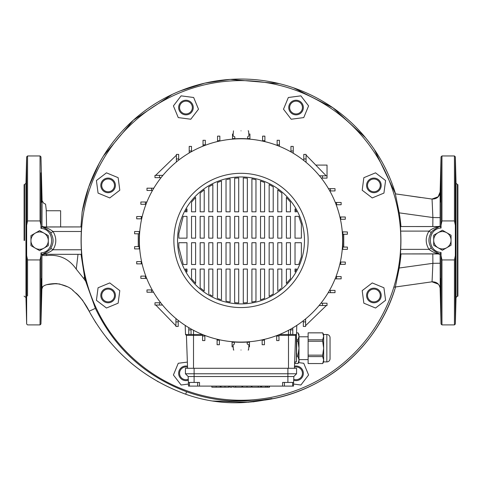 <?xml version="1.0" encoding="UTF-8"?>
<svg xmlns="http://www.w3.org/2000/svg" width="482" height="482" viewBox="0 0 482 482"><rect width="100%" height="100%" fill="white"/><g stroke="black" fill="none" stroke-linecap="round" stroke-linejoin="round"><path stroke-width="0.72" d="M247.188 343.371L247.188 343.973L248.977 344.967L248.537 350.022L248.164 350.022M241 350.022C250.718 350.022 250.718 350.022 241 350.022C231.282 350.022 231.282 350.022 241 350.022M241 130.839C231.282 130.839 231.282 130.839 241 130.839C250.718 130.839 250.718 130.839 241 130.839M233.463 130.839L233.023 135.894L234.812 136.894L234.812 138.834M284.428 386.1L282.603 386.1L282.603 382.443L293.622 382.443L293.496 386.1L284.428 386.1L284.428 382.443M282.603 386.1L189.45 386.1L189.45 382.443M241 303.907A63.473 63.473 0 0 1 177.527 240.434A63.473 63.473 0 0 1 241 176.96A63.473 63.473 0 0 1 304.473 240.434A63.473 63.473 0 0 1 241 303.907M241 173.309A67.125 67.125 0 0 1 308.125 240.434A67.125 67.125 0 0 1 241 307.558A67.125 67.125 0 0 1 173.875 240.434A67.125 67.125 0 0 1 241 173.309M241 138.786A101.648 101.648 0 0 1 342.648 240.434A101.648 101.648 0 0 1 241 342.081A101.648 101.648 0 0 1 139.352 240.434A101.648 101.648 0 0 1 241 138.786M306.07 158.97L306.07 154.403L303.787 154.403L303.787 158.97L306.07 158.97L306.07 162.344M305.612 318.897L305.612 326.465L303.329 326.465L303.329 320.723M176.388 161.964L176.388 154.403L178.671 154.403L178.671 160.138M319.47 175.822L327.031 175.822L327.031 178.105L321.295 178.105M159.536 175.364L154.969 175.364L154.969 177.647L159.536 177.647L159.536 175.364L162.91 175.364M322.464 305.504L327.031 305.504L327.031 303.22L322.464 303.22L322.464 305.504L319.09 305.504M305.612 325.633L326.386 305.504M162.53 305.046L154.969 305.046L154.969 302.762L160.705 302.762M175.93 321.898L175.93 326.465L178.213 326.465L178.213 321.898L175.93 321.898L175.93 318.524M301.364 224.01L298.75 216.376L295.026 216.376L295.026 238.15L301.364 238.15L301.364 224.01M296.629 211.809L295.026 208.887L296.629 211.809L295.026 211.809L295.026 208.887M290.459 202.127L286.398 197.391L286.398 211.809L290.459 211.809L290.459 202.127M281.837 193.041L277.777 189.824L277.777 211.809L281.837 211.809L281.837 193.041M273.21 186.805L269.155 184.57L269.155 211.809L273.21 211.809L273.21 186.805M264.588 182.491L260.533 181.003L260.533 211.809L264.588 211.809L264.588 182.491M255.966 179.69L251.905 178.834L251.905 211.809L255.966 211.809L255.966 179.69M247.338 178.195L243.283 177.918L243.283 211.809L247.338 211.809L247.338 178.195M238.717 177.918L234.662 178.195L234.662 211.809L238.717 211.809L238.717 177.918M226.034 179.69L226.034 211.809L230.095 211.809L230.095 178.834L226.841 179.497M221.467 181.003L217.412 182.491L217.412 211.809L221.467 211.809L221.467 181.003M212.845 184.57L208.79 186.805L212.845 184.57L212.845 211.809L208.79 211.809L208.79 186.805M204.223 189.824L200.163 193.041L200.163 211.809L204.223 211.809L204.223 189.824M195.602 197.391L191.541 202.127L191.541 211.809L195.602 211.809L195.602 197.391M186.974 208.887L185.371 211.809L186.974 211.809L186.974 208.887M183.25 216.376L178.828 233.511L178.828 238.15L186.974 238.15L186.974 216.376L183.25 216.376M301.364 256.852L301.364 242.717L295.026 242.717L295.026 264.491L298.75 264.491L301.364 256.852M178.828 247.356L183.25 264.491L178.828 247.356L178.828 242.717L186.974 242.717L186.974 264.491L183.25 264.491M185.371 269.058L186.974 271.975L185.371 269.058L186.974 269.058L186.974 271.975M191.541 278.741L195.602 283.47L191.541 278.741L191.541 269.058L195.602 269.058L195.602 283.47M200.163 287.826L204.223 291.038L200.163 287.826L200.163 269.058L204.223 269.058L204.223 291.038M209.718 294.61L212.02 295.876M218.111 298.653L220.648 299.587M226.034 301.178L230.095 302.033L230.095 269.058L226.034 269.058L226.034 301.178M234.662 302.672L238.717 302.949L234.662 302.672L234.662 269.058L238.717 269.058L238.717 302.949M243.283 302.949L247.338 302.672L243.283 302.949L243.283 269.058L247.338 269.058L247.338 302.672M251.905 302.033L255.966 301.178L251.905 302.033L251.905 269.058L255.966 269.058L255.966 301.178M260.533 299.864L264.588 298.376L260.533 299.864L260.533 269.058L264.588 269.058L264.588 298.376M269.155 296.297L273.21 294.062L269.155 296.297L269.155 269.058L273.21 269.058L273.21 294.062M278.735 290.327L281.048 288.495M286.398 283.47L290.459 278.741L290.459 269.058L286.398 269.058L286.398 283.47M295.026 271.975L296.629 269.058L295.026 269.058L295.026 271.975L295.358 271.402M286.398 242.717L290.459 242.717L290.459 264.491L286.398 264.491L286.398 242.717M290.459 238.15L286.398 238.15L286.398 216.376L290.459 216.376L290.459 238.15M277.777 242.717L281.837 242.717L281.837 264.491L277.777 264.491L277.777 242.717M281.837 238.15L277.777 238.15L277.777 216.376L281.837 216.376L281.837 238.15M277.777 291.038L277.777 269.058L281.837 269.058L281.837 287.826M269.155 242.717L273.21 242.717L273.21 264.491L269.155 264.491L269.155 242.717M273.21 238.15L269.155 238.15L269.155 216.376L273.21 216.376L273.21 238.15M260.533 242.717L264.588 242.717L264.588 264.491L260.533 264.491L260.533 242.717M264.588 238.15L260.533 238.15L260.533 216.376L264.588 216.376L264.588 238.15M251.905 242.717L255.966 242.717L255.966 264.491L251.905 264.491L251.905 242.717M255.966 238.15L251.905 238.15L251.905 216.376L255.966 216.376L255.966 238.15M243.283 242.717L247.338 242.717L247.338 264.491L243.283 264.491L243.283 242.717M247.338 238.15L243.283 238.15L243.283 216.376L247.338 216.376L247.338 238.15M234.662 242.717L238.717 242.717L238.717 264.491L234.662 264.491L234.662 242.717M238.717 238.15L234.662 238.15L234.662 216.376L238.717 216.376L238.717 238.15M226.034 242.717L230.095 242.717L230.095 264.491L226.034 264.491L226.034 242.717M230.095 238.15L226.034 238.15L226.034 216.376L230.095 216.376L230.095 238.15M217.412 242.717L221.467 242.717L221.467 264.491L217.412 264.491L217.412 242.717M221.467 238.15L217.412 238.15L217.412 216.376L221.467 216.376L221.467 238.15M217.412 298.376L217.412 269.058L221.467 269.058L221.467 299.864M208.79 242.717L212.845 242.717L212.845 264.491L208.79 264.491L208.79 242.717M212.845 238.15L208.79 238.15L208.79 216.376L212.845 216.376L212.845 238.15M208.79 294.062L208.79 269.058L212.845 269.058L212.845 296.297M200.163 242.717L204.223 242.717L204.223 264.491L200.163 264.491L200.163 242.717M204.223 238.15L200.163 238.15L200.163 216.376L204.223 216.376L204.223 238.15M191.541 242.717L195.602 242.717L195.602 264.491L191.541 264.491L191.541 242.717M195.602 238.15L191.541 238.15L191.541 216.376L195.602 216.376L195.602 238.15M342.413 233.541L342.6 233.583A101.829 101.829 0 0 1 342.6 247.284L342.413 247.32M247.887 341.846L247.85 342.033A101.829 101.829 0 0 1 234.15 342.033L234.113 341.846M139.587 247.32L139.4 247.284A101.829 101.829 0 0 1 139.4 233.583L139.587 233.541M234.113 139.021L234.15 138.834A101.829 101.829 0 0 1 247.85 138.834L247.887 139.021M232.529 139.141L232.529 134.038L233.186 134.038M293.622 382.443L293.833 376.508L188.167 376.508L188.504 386.1L189.45 386.1M234.354 342.045L234.354 344.088L233.023 344.967L233.463 350.022L233.836 350.022M247.188 342.075L247.188 343.973M234.812 138.792L234.812 136.894M232.529 138.605L234.812 138.605M247.646 138.822L247.646 136.774L248.977 135.894L248.537 130.839L248.164 130.839M247.646 138.605L249.929 138.605L249.929 134.038L248.814 134.038M186.841 347.383L186.426 335.412L185.51 334.496L186.426 335.412L187.576 368.29M279.518 334.496L296.49 334.496L295.574 335.412L294.424 368.29M295.159 347.383L295.574 335.412L278.97 335.412M320.934 303.22L322.464 303.22M305.612 321.898L303.329 321.898M219.846 140.702L219.846 136.135L217.563 136.135L217.563 140.702L219.846 140.702L219.846 141.009M217.563 141.527L217.563 140.702M293.237 150.987L293.237 146.42L290.953 146.42L290.953 150.987L293.237 150.987L293.237 153.24M290.953 151.908L290.953 150.987M202.579 335.412L186.426 335.412M145.425 276.12L140.858 276.12L140.858 278.403L145.425 278.403L145.425 276.12L145.823 276.12M146.709 278.403L145.425 278.403M145.425 202.006L140.858 202.006L140.858 204.29L145.425 204.29L145.425 202.006L146.896 202.006M145.998 204.29L145.425 204.29M185.196 325.392L185.51 334.496L202.482 334.496M322.464 175.822L322.464 178.105M315.8 165.091L327.031 165.091L327.031 175.822M303.787 160.494L303.787 158.97M342.829 249.357L347.389 249.357L347.389 247.073L342.829 247.073L342.829 249.357L342.256 249.357M342.292 231.963L342.829 231.963L342.829 247.073M141.268 261.587L136.707 261.587L136.707 263.871L141.268 263.871L141.268 261.587L141.581 261.587M142.094 263.871L141.268 263.871M151.553 188.191L146.986 188.191L146.986 190.474L151.553 190.474L151.553 188.191L153.806 188.191M152.475 190.474L151.553 190.474M330.447 190.932L335.014 190.932L335.014 188.649L330.447 188.649L330.447 190.932L329.778 190.932M328.465 188.649L330.447 188.649M340.732 264.323L345.293 264.323L345.293 262.045L340.732 262.045L340.732 264.323L339.798 264.323M340.322 262.045L340.732 262.045M176.388 158.97L178.671 158.97M161.066 177.647L159.536 177.647M178.213 320.367L178.213 321.898M159.536 305.046L159.536 302.762M249.929 139.178L249.929 138.605M139.171 246.621L134.611 246.621L134.611 248.905L139.171 248.905L139.388 233.788L134.611 233.788L134.611 231.505L139.744 231.505M139.708 248.905L139.171 248.905L139.72 249.043M296.804 325.392L296.49 334.496M336.575 204.748L341.142 204.748L341.142 202.464L336.575 202.464L336.575 204.748L336.177 204.748M335.291 202.464L336.575 202.464M336.575 278.855L341.142 278.855L341.142 276.572L336.575 276.572L336.575 278.855L335.104 278.855M336.002 276.572L336.575 276.572M191.499 150.987L191.499 146.42L189.215 146.42L189.215 150.987L191.499 150.987L191.499 151.655M189.215 152.963L189.215 150.987M264.895 140.702L264.895 136.135L262.612 136.135L262.612 140.702L264.895 140.702L264.895 141.636M262.612 141.112L262.612 140.702M139.171 233.788L139.171 231.505M340.732 219.28L345.293 219.28L345.293 216.996L340.732 216.996L340.732 219.28L340.419 219.28M339.906 216.996L340.732 216.996M330.447 292.67L335.014 292.67L335.014 290.387L330.447 290.387L330.447 292.67L328.194 292.67M329.525 290.387L330.447 290.387M205.314 144.853L205.314 140.292L203.03 140.292L203.03 144.853L205.314 144.853L205.314 145.257M203.03 146.142L203.03 144.853M279.421 144.853L279.421 140.292L277.144 140.292L277.144 144.853L279.421 144.853L279.421 146.329M277.144 145.431L277.144 144.853M151.553 289.929L146.986 289.929L146.986 292.213L151.553 292.213L151.553 289.929L152.222 289.929M153.535 292.213L151.553 292.213M141.268 216.538L136.707 216.538L136.707 218.822L141.268 218.822L141.268 216.538L142.202 216.538M141.678 218.822L141.268 218.822M342.829 234.246L347.389 234.246L347.389 231.963L342.28 231.824M217.105 340.159L217.105 344.726L219.388 344.726L219.388 340.159L217.105 340.159L217.105 339.232M219.388 339.756L219.388 340.159M276.686 336.008L276.686 340.575L278.97 340.575L278.97 336.008L276.686 336.008L276.686 335.611M278.97 334.719L278.97 336.008M232.071 341.684L232.071 346.823L233.186 346.823M234.354 342.256L232.071 342.256M290.501 329.881L290.501 334.448L292.785 334.448L292.785 329.881L290.501 329.881L290.501 329.212M292.785 327.899L292.785 329.881M188.763 329.881L188.763 334.448L191.047 334.448L191.047 329.881L188.763 329.881L188.763 327.627M191.047 328.953L191.047 329.881M249.471 341.726L249.471 346.823L248.814 346.823M249.471 342.256L247.188 342.256M202.579 336.008L202.579 340.575L204.856 340.575L204.856 336.008L202.579 336.008L202.579 334.538M204.856 335.436L204.856 336.008M262.154 340.159L262.154 344.726L264.437 344.726L264.437 340.159L262.154 340.159L262.154 339.852M264.437 339.34L264.437 340.159M194.101 368.29L185.425 368.29L185.425 373.767L194.101 373.767L194.101 368.29L296.575 368.29L296.575 373.767L194.101 373.767L194.101 382.443L199.494 382.443L199.494 386.1M293.833 376.508L296.575 373.767M188.167 376.508L185.425 373.767M188.378 382.443L194.101 382.443M220.202 386.1L220.202 387.197L220.154 386.1M220.154 387.197L211.845 387.197L211.845 386.1M229.824 386.1L229.824 387.197L232.222 387.197L232.222 386.1M235.782 387.197L241.91 387.197L233.469 387.197L233.469 386.1M235.668 387.197L235.668 386.1M235.638 387.197L235.638 386.1M251.273 386.1L251.273 387.197L242.657 387.197L242.657 386.1M267.028 386.1L267.028 387.197L261.244 387.197L261.244 386.1L261.244 387.197M261.666 387.197L261.666 386.1M228.914 386.1L228.914 387.197L220.66 387.197L220.66 386.1L220.66 387.197M228.625 387.197L228.625 386.1M221.081 387.197L221.081 386.1M269.137 386.1L269.137 387.197L267.389 387.197L267.389 386.1M260.569 386.1L260.569 387.197L252.038 387.197L258.352 387.197M258.268 387.197L258.268 386.1L258.25 387.197M175.888 325.778L155.794 305.046M155.614 175.364L176.388 155.228M306.197 155.18L326.206 175.822M108.113 302.786A7.308 7.308 0 0 1 100.804 295.478A7.308 7.308 0 0 1 108.113 288.17A7.308 7.308 0 0 1 115.415 295.478A7.308 7.308 0 0 1 108.113 302.786M108.113 289.086A6.393 6.393 0 0 0 101.72 295.478A6.393 6.393 0 0 0 108.113 301.871A6.393 6.393 0 0 0 114.505 295.478A6.393 6.393 0 0 0 108.113 289.086M188.299 380.244A7.308 7.308 0 0 1 180.786 368.158A7.308 7.308 0 0 1 187.498 366.181M187.534 367.127A6.393 6.393 0 0 0 180.599 376.816A6.393 6.393 0 0 0 188.263 379.286M294.502 366.181A7.308 7.308 0 0 1 303.353 373.321A7.308 7.308 0 0 1 293.701 380.244M293.737 379.286A6.393 6.393 0 0 0 302.437 373.321A6.393 6.393 0 0 0 294.466 367.127M379.057 290.309A7.308 7.308 0 0 1 379.057 300.641A7.308 7.308 0 0 1 368.724 300.641A7.308 7.308 0 0 1 368.724 290.309A7.308 7.308 0 0 1 379.057 290.309M369.369 299.997A6.393 6.393 0 0 0 378.412 299.997A6.393 6.393 0 0 0 378.412 290.959A6.393 6.393 0 0 0 369.369 290.959A6.393 6.393 0 0 0 369.369 299.997M373.887 178.081A7.308 7.308 0 0 1 381.196 185.389A7.308 7.308 0 0 1 373.887 192.692A7.308 7.308 0 0 1 366.585 185.389A7.308 7.308 0 0 1 373.887 178.081M373.887 191.782A6.393 6.393 0 0 0 380.28 185.389A6.393 6.393 0 0 0 373.887 178.997A6.393 6.393 0 0 0 367.495 185.389A6.393 6.393 0 0 0 373.887 191.782M290.881 102.377A7.308 7.308 0 0 1 301.214 102.377A7.308 7.308 0 0 1 301.214 112.71A7.308 7.308 0 0 1 290.881 112.71A7.308 7.308 0 0 1 290.881 102.377M300.563 112.065A6.393 6.393 0 0 0 300.563 103.021A6.393 6.393 0 0 0 291.526 103.021A6.393 6.393 0 0 0 291.526 112.065A6.393 6.393 0 0 0 300.563 112.065M178.647 107.54A7.308 7.308 0 0 1 185.956 100.238A7.308 7.308 0 0 1 193.264 107.54A7.308 7.308 0 0 1 185.956 114.849A7.308 7.308 0 0 1 178.647 107.54M192.348 107.54A6.393 6.393 0 0 0 185.956 101.148A6.393 6.393 0 0 0 179.563 107.54A6.393 6.393 0 0 0 185.956 113.933A6.393 6.393 0 0 0 192.348 107.54M102.943 190.553A7.308 7.308 0 0 1 102.943 180.22A7.308 7.308 0 0 1 113.276 180.22A7.308 7.308 0 0 1 113.276 190.553A7.308 7.308 0 0 1 102.943 190.553M112.631 180.864A6.393 6.393 0 0 0 103.588 180.864A6.393 6.393 0 0 0 103.588 189.908A6.393 6.393 0 0 0 112.631 189.908A6.393 6.393 0 0 0 112.631 180.864M81.181 240.434A159.819 159.819 0 0 1 241 80.615A159.819 159.819 0 0 1 400.819 240.434A159.819 159.819 0 0 1 241 400.253A159.819 159.819 0 0 1 81.181 240.434M232.529 138.623L232.39 139.153M343.744 247.073L343.744 234.246M138.256 233.788L138.256 246.621M109.763 197.933L119.801 190.227L118.15 177.683L106.456 172.839L96.418 180.545L98.069 193.095L109.763 197.933M178.256 117.584L190.8 119.235L198.5 109.191L193.656 97.503L181.112 95.852L173.412 105.895L178.256 117.584M283.5 109.197L291.206 119.235L303.75 117.584L308.588 105.889L300.889 95.852L288.338 97.503L283.5 109.197M363.85 177.683L362.199 190.233L372.243 197.933L383.931 193.089L385.582 180.545L375.538 172.839L363.85 177.683M372.237 282.934L362.199 290.634L363.85 303.184L375.544 308.022L385.582 300.316L383.931 287.772L372.237 282.934M293.568 384.052L300.889 385.016L308.588 374.972L303.744 363.283L298.587 362.603M187.359 362.084L178.25 363.283L173.412 374.978L181.112 385.016L188.432 384.052M118.15 303.178L119.801 290.634L109.757 282.928L98.069 287.778L96.418 300.322L106.462 308.022L118.15 303.178M457.412 184.727L457.412 296.147L457.9 296.147L457.9 184.727L456.038 183.395L456.038 297.478L455.345 324.024L455.345 255.635L454.436 259.943L441.958 259.943L441.048 255.635L441.048 324.024L440.126 288.869M24.1 296.141L25.962 297.478L25.962 183.389L26.655 156.843L26.655 225.233L27.564 220.925L40.042 220.925L40.952 225.233L40.952 172.803M441.958 259.943L441.958 324.91L454.436 324.91L454.436 259.943M437.674 226.54L440.114 226.209L440.126 191.975L441.048 156.849L441.048 225.233L441.958 220.931L441.958 155.957L454.436 155.957L455.345 156.849L455.345 255.635M440.753 287.061L440.434 278.385L440.753 295.737L440.753 287.061M431.263 232.649C430.33 231.541 440.994 225.208 440.325 226.618L441.036 228.004C426.823 228.817 426.823 251.658 441.03 252.472L440.319 253.857C440.94 255.213 430.426 249.037 431.263 247.826C428.149 242.765 428.149 237.71 431.263 232.649L428.998 231.107C432.553 228.372 436.324 226.853 440.301 226.552L400.482 226.54L400.65 231.107A159.928 159.928 0 0 1 400.675 249.369L400.512 253.936L401.012 253.936A160.584 160.584 0 0 1 399.192 268.022L395.348 287.001L432.059 281.813C436.855 281.777 439.578 284.139 440.235 288.893L440.126 288.887M441.03 252.472L441.048 255.635M400.512 253.936L440.319 253.857M437.674 253.936L440.277 253.936L440.114 254.261L437.674 253.936L401.012 253.936M440.235 288.893L440.114 254.261M440.434 287.061L440.434 278.385M440.602 293.195L440.536 291.188M440.488 289.339L440.446 287.489M455.954 278.385L455.635 295.737L455.954 278.385M455.629 184.751L455.948 202.103L455.689 185.311M456.038 183.395L455.345 156.849M440.765 184.751L440.44 202.103L440.765 184.751M397.656 194.186L395.348 193.86L399.192 212.845A160.584 160.584 0 0 1 400.982 226.54M81.488 226.926L41.681 227.01C41.06 225.654 51.574 231.83 50.737 233.035C53.851 238.096 53.851 243.157 50.737 248.218L53.002 249.76C49.447 252.496 45.676 254.008 41.699 254.315L81.518 254.327L81.35 249.76A159.928 159.928 0 0 1 81.325 231.493L81.488 226.926L80.94 226.926L82.133 211.947A161.404 161.404 0 0 1 395.547 193.891L374.369 149.528M24.1 240.434L24.1 184.727L24.1 240.434M26.365 295.93L26.046 278.578L26.215 293.387M26.046 202.289L26.365 184.937L26.046 202.289M25.962 297.478L26.655 324.018L26.655 225.233M41.241 287.254L41.241 295.93L41.56 287.254L41.56 278.578L41.241 287.254L41.368 281.94M41.56 202.289L41.241 184.937L41.56 202.289M397.656 286.682L395.547 286.977A161.404 161.404 0 0 1 264.769 400.072L272.053 398.475C241.988 405.404 213.201 403.982 185.691 394.216C143.154 378.605 110.974 350.95 89.146 311.245L82.549 300.184L76.252 293.315C79.566 295.87 86.935 305.925 89.146 311.245L95.376 308.341L85.694 281.259L84.501 276.385L81.018 254.327M84.501 276.385L84.007 278.867L76.258 269.155L78.018 254.327M35.288 233.113A8.676 8.676 0 0 1 48.302 240.626A8.676 8.676 0 0 1 35.288 248.14A8.676 8.676 0 0 1 35.288 233.113L39.626 230.607L48.302 235.62L48.302 245.639L39.626 250.646L30.95 245.639L30.95 235.62L35.288 233.113M438.036 232.722A8.676 8.676 0 0 1 451.05 240.241A8.676 8.676 0 0 1 438.036 247.754A8.676 8.676 0 0 1 438.036 232.722L442.374 230.221L451.05 235.228L451.05 245.248L442.374 250.254L433.698 245.248L433.698 235.228L438.036 232.722M438.132 284.067L431.98 281.819M440.126 191.993L438.132 196.801L431.974 199.042M431.944 281.825L400.205 286.326M395.348 287.001L393.824 287.212M212.52 400.994L248.483 402.319M253.122 401.861L268.781 399.241M90.815 314.294L95.918 322.85M106.365 337.545L110.161 342.178M130.839 362.801L133.171 364.741M157.192 381.196L158.391 381.871M50.737 233.035L53.002 231.493C56.713 237.584 56.713 243.669 53.002 249.76L81.35 249.76M431.263 247.826L428.998 249.369C425.287 243.283 425.287 237.192 428.998 231.107L400.65 231.107M50.737 248.218C51.67 249.327 41.006 255.653 41.675 254.249L41.952 254.791L44.567 254.327M76.258 269.155C68.986 258.72 59.087 254.189 46.555 255.568L46.555 254.327M46.555 255.568L41.946 255.514L41.952 254.791M44.615 226.926L46.585 226.926L46.224 209.67L45.567 204.157L43.76 203.265C42.157 200.928 41.603 199.861 42.085 200.054L41.964 226.45L44.615 226.926L41.723 226.926L41.964 226.45M41.699 226.944C45.7 227.251 49.465 228.763 53.002 231.493L81.325 231.493M440.114 226.209L440.295 226.54L400.482 226.54M440.199 217.629L432.896 217.545L432.053 199.054L395.348 193.86M440.199 263.238L432.896 263.323L432.806 253.936M432.059 281.813L432.896 263.323L399.192 268.022M440.301 253.924C436.3 253.616 432.535 252.098 428.998 249.369L400.675 249.369M420.491 197.506L410.248 195.987M405.067 195.234L400.205 194.541M40.952 255.635L40.042 259.943L40.042 324.91L40.952 324.018L40.964 252.863L41.675 254.249M41.681 227.01L40.97 228.396L40.952 225.233M40.964 252.863C55.177 252.044 55.177 229.209 40.97 228.396M40.042 259.943L27.564 259.943L26.655 255.635M441.958 220.931L454.436 220.931L455.345 225.233M271.679 398.572L269.721 399.03M272.053 398.475C267.679 399.21 258.183 400.687 251.586 400.976L229.601 400.867C214.827 399.783 200.482 396.74 186.564 391.733C144.968 375.996 114.571 348.197 95.376 308.341M41.946 255.514L41.868 288.971M85.694 281.259L84.007 278.867M41.699 254.315L81.518 254.327M49.845 226.926L80.94 226.926M441.048 225.233L441.036 228.004M456.02 200.687L456.026 199.922M456.026 199.536L456.02 198.18M455.671 295.538L455.701 295.177M456.032 280.928L456.026 279.952M41.633 199.18L41.615 201.699M41.392 187.48L41.458 189.51M41.488 190.619L41.5 190.968M41.506 191.197L41.554 193.21M41.458 291.351L41.434 292.255M41.56 278.578L41.621 279.446M41.633 282.06L41.56 287.254M25.98 280.006L25.974 281.12M25.98 282.518L26.167 292.068M26.251 186.576L26.215 187.462M25.974 199.753L25.974 200.789M60.63 226.926L60.63 210.755L46.278 210.755M308.125 363.561L322.693 363.561L323.651 360.06L323.651 361.898L322.693 363.561L308.125 363.536L308.125 355.15L322.693 355.15L323.651 348.197L323.651 360.06L322.693 356.584L308.125 356.584M294.707 361.898L295.388 363.536L298.033 363.561L298.991 360.06L298.991 361.898L298.033 363.561L295.388 363.536L294.635 362.259M298.991 334.496L298.991 336.334L298.033 332.857L296.544 332.857L298.033 332.839L298.991 334.496M308.125 359.614L298.991 359.614M308.125 336.779L298.991 336.779M326.844 334.496A3.199 3.199 0 0 1 330.043 337.695L330.043 358.698A3.199 3.199 0 0 1 326.844 361.898L326.844 334.496L323.651 334.496L323.651 336.334L322.693 332.857L308.125 332.857L308.125 339.81L322.693 339.81L323.651 336.334L323.651 348.197L322.693 341.244L308.125 341.244L308.125 355.15M323.651 334.496L322.693 332.839L308.125 332.839M326.844 361.898L323.651 361.898M308.125 341.244L308.125 339.81M323.398 361.813L322.693 363.536M322.693 355.15L322.693 356.584M322.693 339.81L322.693 341.244M296.629 339.81L298.033 339.81L298.991 336.334L298.991 360.06L298.033 356.584L296.629 356.584M296.689 355.15L298.033 355.15L298.991 348.197L298.033 341.244L296.689 341.244M298.033 355.15L298.033 356.584M298.033 339.81L298.033 341.244M296.737 342.304L296.406 361.898L294.647 361.898M296.731 342.262L296.412 334.574L296.406 361.898M296.731 354.131L296.767 353.222M288.489 330.303L288.489 368.29M193.511 330.303L193.511 368.29M287.899 382.443L287.899 368.29M216.213 387.197L216.213 386.1M247.025 387.197L247.025 386.1M265.564 387.197L265.564 386.1M224.986 387.197L224.986 386.1M24.588 240.434L24.588 184.727L24.588 240.434M186.317 392.426L186.432 392.095M432.812 226.54L432.896 217.545L399.192 212.845M440.235 191.975C439.578 196.728 436.855 199.084 432.053 199.054M40.042 220.925L40.042 155.957L27.564 155.957L27.564 220.925M27.564 259.943L27.564 295.93M27.564 278.578L27.564 270.113M454.436 220.931L454.436 155.957M185.691 394.216L186.564 391.733M292.646 386.1L292.646 382.443M197.668 386.1L197.668 382.443M241.91 387.197L241.91 386.1M269.498 387.197L269.498 386.1M252.038 387.197L252.038 386.1M457.412 296.147L456.038 297.478M24.1 184.727L25.962 183.389M40.042 324.91L27.564 324.91L26.655 324.018M40.042 155.957L40.952 156.843L42.085 200.078M441.958 155.957L441.048 156.849M441.958 324.91L441.048 324.024M395.547 286.977C378.557 345.769 325.338 391.776 264.702 400.09M41.868 289.073L42.778 286.543M47.206 284.621L54.978 283.765L59.382 283.934L66.986 286.615M72.788 290.441L73.559 291.044M76.373 293.448L75.734 292.857M77.964 295.008L82.416 300.196M42.151 287.501C43.651 285.043 48.339 283.729 56.219 283.573C64.516 284.85 70.348 287.38 73.728 291.176L78.795 295.87M82.127 211.96L88.652 187.124L99.051 163.621M103.461 155.969L133.357 120.163L172.255 94.406M180.34 90.863L204.856 83.127L230.251 79.385L279.229 83.621M293.502 87.808L332.911 107.751L365.428 137.629M454.436 324.91L455.345 324.024M41.868 289.182L40.952 324.018M27.564 155.957L26.655 156.843"/></g></svg>

